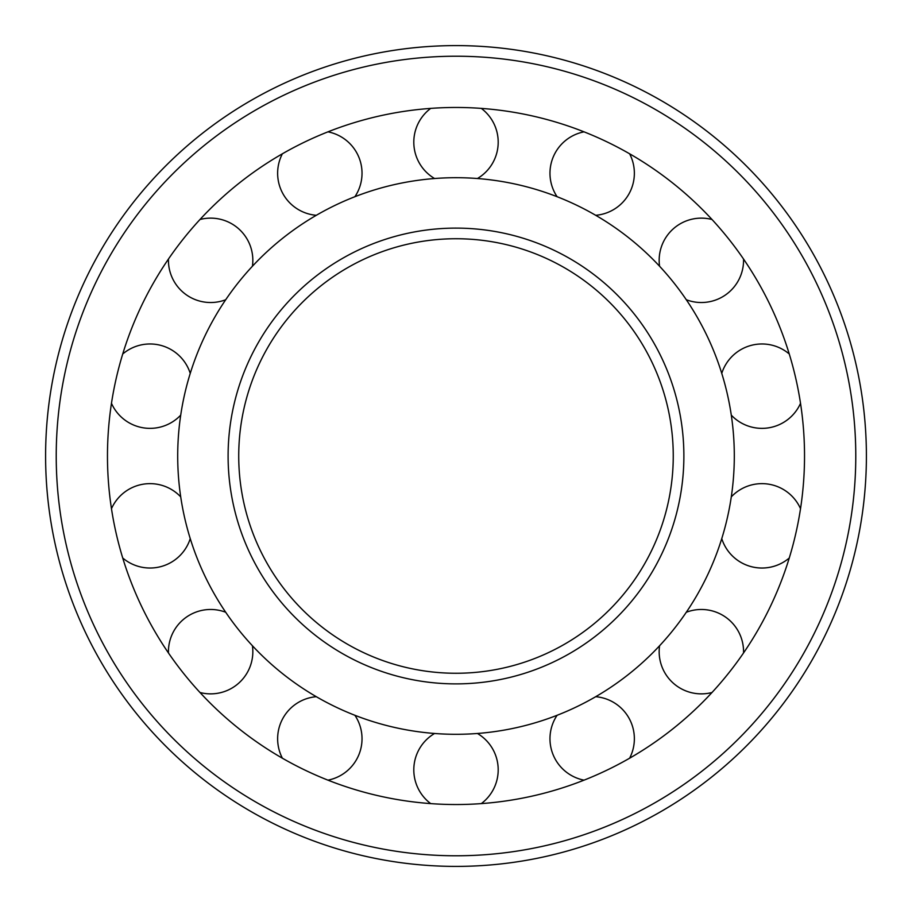 <?xml version="1.0" encoding="UTF-8"?>
<svg xmlns="http://www.w3.org/2000/svg" width="912" height="912" viewBox="0 0 912 912"><rect width="100%" height="100%" fill="white"/><g stroke="black" fill="none" stroke-linecap="round" stroke-linejoin="round"><path stroke-width="1.37" d="M238.727 456A217.273 217.273 0 0 0 564.631 644.157A217.273 217.273 0 0 0 564.631 267.843A217.273 217.273 0 0 0 238.727 456A217.273 217.273 0 0 0 564.631 644.157A217.273 217.273 0 0 0 564.631 267.843A217.273 217.273 0 0 0 238.727 456M177.703 456A278.297 278.297 0 0 0 595.148 697.019A278.297 278.297 0 0 0 595.148 214.981A278.297 278.297 0 0 0 177.703 456M107.468 456A348.532 348.532 0 0 0 630.26 757.838A348.532 348.532 0 0 0 630.26 154.162A348.532 348.532 0 0 0 107.468 456M45.6 456A410.4 410.4 0 0 0 661.2 811.418A410.4 410.4 0 0 0 661.2 100.582A410.4 410.4 0 0 0 45.6 456M228.103 456A227.897 227.897 0 0 0 569.943 653.357A227.897 227.897 0 0 0 569.943 258.643A227.897 227.897 0 0 0 228.103 456M56.225 456A399.775 399.775 0 0 0 655.888 802.218A399.775 399.775 0 0 0 655.888 109.782A399.775 399.775 0 0 0 56.225 456M761.965 568.039A42.203 42.203 0 0 0 789.268 558.007A42.203 42.203 0 0 1 721.757 538.627A42.203 42.203 0 0 0 761.965 568.039M800.531 508.691A42.203 42.203 0 0 0 731.287 496.869A42.203 42.203 0 0 1 800.531 508.691M761.965 428.366A42.203 42.203 0 0 0 800.531 403.309A42.203 42.203 0 0 1 731.287 415.131A42.203 42.203 0 0 0 761.965 428.366M789.268 353.993A42.203 42.203 0 0 0 721.757 373.373A42.203 42.203 0 0 1 789.268 353.993M481.297 803.609A42.203 42.203 0 0 0 477.421 733.476M434.579 733.476A42.203 42.203 0 0 0 430.703 803.609M629.611 758.214A42.203 42.203 0 0 0 595.684 696.7M557.095 715.293A42.203 42.203 0 0 0 584.033 780.159M659.581 645.742A42.203 42.203 0 0 0 711.998 692.504M743.542 652.958A42.203 42.203 0 0 0 686.291 612.26M686.291 299.74A42.203 42.203 0 0 0 743.542 259.042M711.998 219.496A42.203 42.203 0 0 0 659.581 266.258M595.684 215.3A42.203 42.203 0 0 0 629.611 153.786M584.033 131.841A42.203 42.203 0 0 0 557.095 196.707M477.421 178.524A42.203 42.203 0 0 0 481.297 108.391M430.703 108.391A42.203 42.203 0 0 0 434.579 178.524M354.905 196.707A42.203 42.203 0 0 0 327.967 131.841M282.389 153.786A42.203 42.203 0 0 0 316.316 215.3M168.458 259.042A42.203 42.203 0 0 0 225.709 299.74M252.419 266.258A42.203 42.203 0 0 0 200.002 219.496M111.469 403.309A42.203 42.203 0 0 0 180.713 415.131M190.243 373.373A42.203 42.203 0 0 0 122.732 353.993M122.732 558.007A42.203 42.203 0 0 0 190.243 538.627M180.713 496.869A42.203 42.203 0 0 0 111.469 508.691M200.002 692.504A42.203 42.203 0 0 0 252.419 645.742M225.709 612.26A42.203 42.203 0 0 0 168.458 652.958M327.967 780.159A42.203 42.203 0 0 0 354.905 715.293M316.316 696.7A42.203 42.203 0 0 0 282.389 758.214"/></g></svg>
